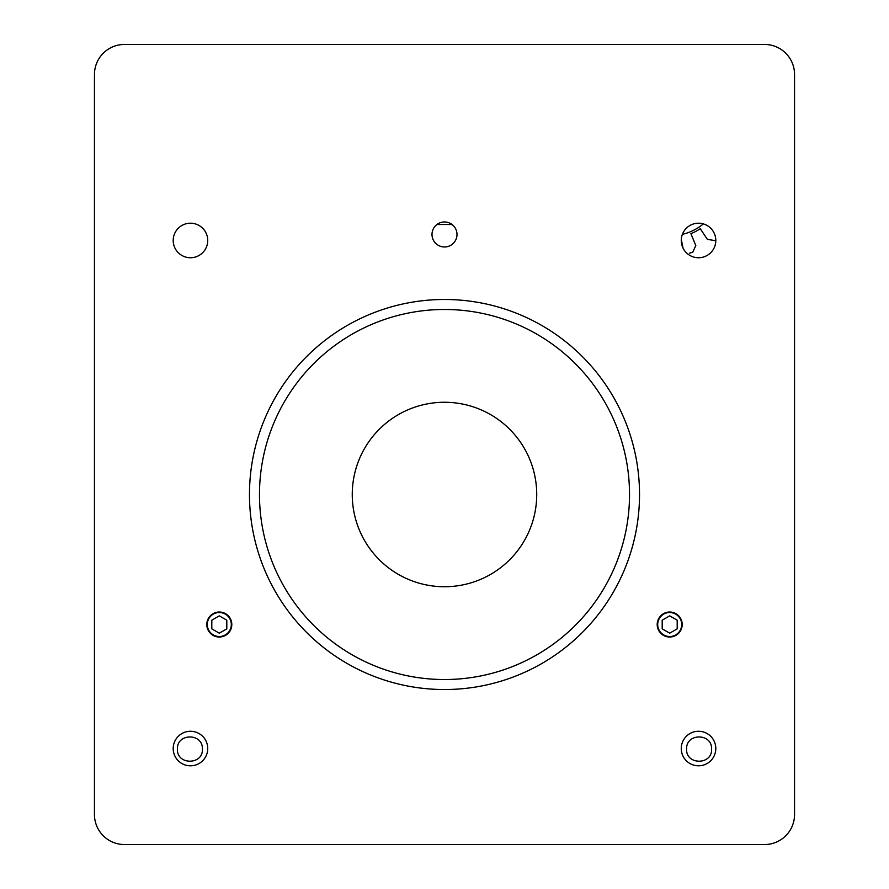 <?xml version="1.0" encoding="UTF-8"?>
<svg xmlns="http://www.w3.org/2000/svg" width="889" height="889" viewBox="0 0 889 889"><rect width="100%" height="100%" fill="white"/><g stroke="black" fill="none" stroke-linecap="round" stroke-linejoin="round"><path stroke-width="1.33" d="M681.263 240.475A17.269 17.269 0 0 0 698.532 257.743A17.269 17.269 0 0 0 715.801 240.475A17.269 17.269 0 0 0 698.532 223.206A17.269 17.269 0 0 0 681.263 240.475M681.263 748.538A17.269 17.269 0 0 0 698.532 765.807A17.269 17.269 0 0 0 715.801 748.538A17.269 17.269 0 0 0 698.532 731.269A17.269 17.269 0 0 0 681.263 748.538M686.586 749.094C685.83 765.24 712.367 765.218 711.589 749.094L711.578 748.538C711.689 733.114 686.486 733.103 686.597 748.538L686.586 749.094M173.199 240.475A17.269 17.269 0 0 0 190.468 257.743A17.269 17.269 0 0 0 207.737 240.475A17.269 17.269 0 0 0 190.468 223.206A17.269 17.269 0 0 0 173.199 240.475M173.199 748.538A17.269 17.269 0 0 0 190.468 765.807A17.269 17.269 0 0 0 207.737 748.538A17.269 17.269 0 0 0 190.468 731.269A17.269 17.269 0 0 0 173.199 748.538M177.411 749.094C176.655 765.251 203.203 765.196 202.414 749.094L202.403 748.538C202.492 733.092 177.3 733.114 177.422 748.538L177.411 749.094M639.524 494.506A195.024 195.024 0 0 1 444.5 689.531A195.024 195.024 0 0 1 249.476 494.506A195.024 195.024 0 0 1 444.5 299.482A195.024 195.024 0 0 1 639.524 494.506M259.477 494.506A185.023 185.023 0 0 0 444.5 679.529A185.023 185.023 0 0 0 629.523 494.506A185.023 185.023 0 0 0 444.5 309.483A185.023 185.023 0 0 0 259.477 494.506M431.998 234.474A12.502 12.502 0 0 0 444.5 246.975A12.502 12.502 0 0 0 457.002 234.474A12.502 12.502 0 0 0 444.5 221.972A12.502 12.502 0 0 0 431.998 234.474M206.804 624.523A12.502 12.502 0 0 0 219.305 637.024A12.502 12.502 0 0 0 231.807 624.523A12.502 12.502 0 0 0 219.305 612.021A12.502 12.502 0 0 0 206.804 624.523M657.193 624.523A12.502 12.502 0 0 0 669.695 637.024A12.502 12.502 0 0 0 682.196 624.523A12.502 12.502 0 0 0 669.695 612.021A12.502 12.502 0 0 0 657.193 624.523M794.544 814.546L794.544 74.454A30.004 30.004 0 0 0 764.54 44.45L124.46 44.45A30.004 30.004 0 0 0 94.456 74.454L94.456 814.546A30.004 30.004 0 0 0 124.46 844.55L764.54 844.55A30.004 30.004 0 0 0 794.544 814.546L794.544 74.454M681.807 241.986A12.002 12.002 0 0 1 681.452 243.075M94.456 814.546L94.456 74.454M124.46 44.45L418.975 44.45M470.025 44.45L764.54 44.45M764.54 844.55L124.46 844.55M396.672 573.372A92.234 92.234 0 0 0 518.865 439.955A92.234 92.234 0 0 0 459.702 403.539A92.234 92.234 0 0 0 458.513 403.339A92.234 92.234 0 0 0 396.672 573.372M436.855 224.584A270.034 270.034 0 0 1 452.145 224.584M703.366 223.895A52.007 52.007 0 0 1 682.374 234.374M681.296 239.374L683.019 248.087M715.778 239.585A72.009 72.009 0 0 1 714.6 240.53L707.366 239.363L700.243 228.706A54.007 54.007 0 0 1 690.909 233.696L695.809 245.542L692.753 252.198A72.009 72.009 0 0 1 689.52 253.187M681.696 624.523A12.002 12.002 0 0 0 669.695 612.521A12.002 12.002 0 0 0 657.693 624.523A12.002 12.002 0 0 0 669.695 636.524A12.002 12.002 0 0 0 681.696 624.523M669.695 615.866L662.194 620.189L662.194 628.856L669.695 633.179L677.196 628.856L677.196 620.189L669.695 615.866M231.307 624.523A12.002 12.002 0 0 0 219.305 612.521A12.002 12.002 0 0 0 207.304 624.523A12.002 12.002 0 0 0 219.305 636.524A12.002 12.002 0 0 0 231.307 624.523M219.305 615.866L211.804 620.189L211.804 628.856L219.305 633.179L226.806 628.856L226.806 620.189L219.305 615.866"/></g></svg>
